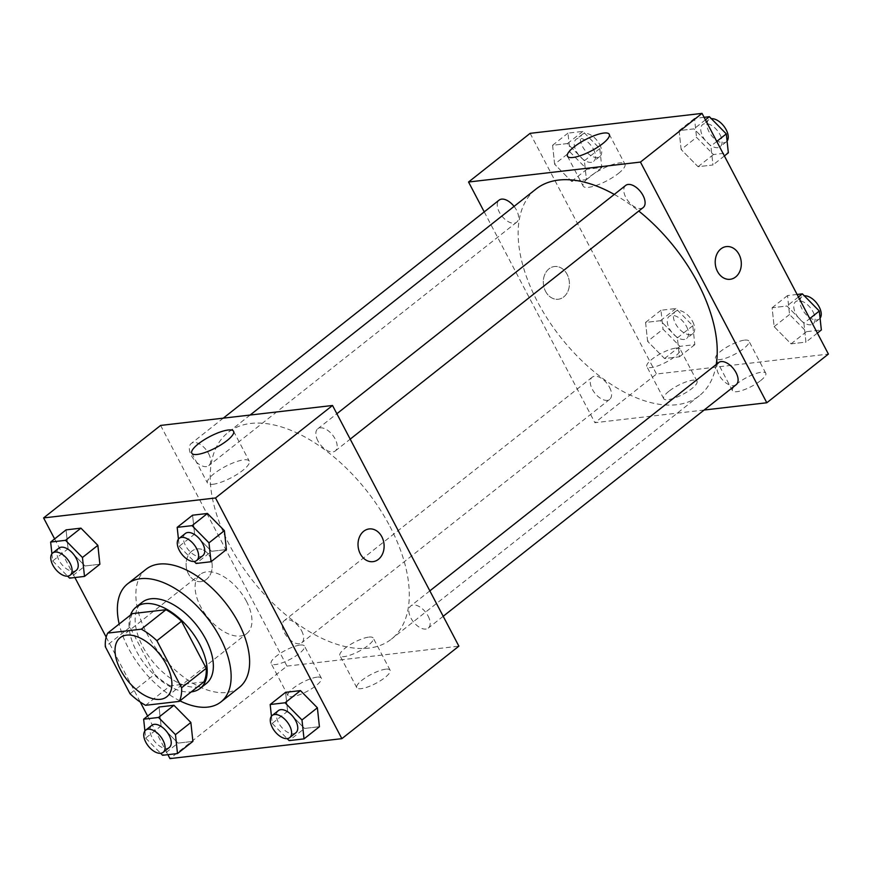 <?xml version="1.0" encoding="UTF-8"?>
<svg xmlns="http://www.w3.org/2000/svg" width="872" height="872" viewBox="0 0 872 872"><rect width="100%" height="100%" fill="white"/><g stroke="black" fill="none" stroke-linecap="round" stroke-linejoin="round"><path stroke-width="0.65" stroke-dasharray="4.36 3.27" d="M246.449 601.298A37.627 20.743 51.7 0 1 246.863 633.475A37.627 20.743 51.7 0 1 207.264 616.809A37.627 20.743 51.7 0 1 200.189 574.43A37.627 20.743 51.7 0 1 246.449 601.298M203.863 681.915L170.236 685.817L145.602 705.295M170.236 685.817A50.543 27.85 51.7 0 1 154.671 674.296L130.037 693.774M132.337 613.616A50.543 27.85 51.7 0 0 129.95 627.219L154.671 674.296M130.506 615.054A51.742 28.514 -128.3 0 0 145.733 665.445A51.742 28.514 -128.3 0 0 191.24 691.899M206.348 683.495A51.742 28.514 51.7 0 1 197.421 687.027A51.742 28.514 51.7 0 1 146.943 653.717A51.742 28.514 51.7 0 1 142.169 602.301M129.95 627.219L105.316 646.697M179.915 700.848A75.264 41.474 51.7 0 1 119.181 624.014M239.408 687.332A75.264 41.474 51.7 0 1 160.197 654.011A75.264 41.474 51.7 0 1 146.06 569.253M54.62 538.918L74.894 577.537M106.177 637.116L140.272 702.058M147.619 716.054L167.893 754.672M271.443 716.25L272.217 723.422L287.607 711.247L285.58 692.335L287.607 711.247L304.524 728.436L319.414 726.714L304.524 728.436L289.133 740.611M144.916 730.932L145.689 738.104L161.08 725.929L159.053 707.018L161.08 725.929L178.008 743.118L192.897 741.396L178.008 743.118L162.606 755.294M51.917 553.796L52.691 560.958L68.081 548.793L66.054 529.882L68.081 548.793L85.009 565.983L99.888 564.249L85.009 565.983L69.607 578.147M178.444 539.114L179.207 546.286L194.609 534.111L192.57 515.199L194.609 534.111L211.525 551.3L226.415 549.567L211.525 551.3L196.135 563.465M191.786 551.202A16.459 13.004 83.4 0 0 187 570.386A16.459 13.004 83.4 0 0 201.061 581.602A16.459 13.004 83.4 0 0 212.081 563.748A16.459 13.004 83.4 0 0 197.257 548.891A16.459 13.004 83.4 0 0 191.786 551.202A16.459 13.004 -96.6 0 1 197.268 548.891A16.459 13.004 -96.6 0 1 212.081 563.748A16.459 13.004 -96.6 0 1 201.061 581.602A16.459 13.004 -96.6 0 1 187 570.386A16.459 13.004 -96.6 0 1 191.796 551.202M160.612 425.427L286.975 666.11L169.964 758.607M212.921 484.287A23.599 6.344 -27.7 0 0 237.446 474.15A23.599 6.344 -27.7 0 0 249.25 461.114A23.599 6.344 -27.7 0 0 225.412 466.455A23.599 6.344 -27.7 0 0 207.471 483.044A23.599 6.344 -27.7 0 0 212.921 484.287M369.172 528.944L369.161 528.944A16.459 13.004 83.4 0 0 369.161 528.944A16.459 13.004 83.4 0 0 358.141 546.798A16.459 13.004 83.4 0 0 372.954 561.655A16.459 13.004 83.4 0 0 372.965 561.655L372.954 561.655M316.994 677.163A18.813 5.058 -27.7 0 0 297.439 685.25A18.813 5.058 -27.7 0 0 288.011 695.649A18.813 5.058 -27.7 0 0 307.031 691.387A18.813 5.058 -27.7 0 0 321.332 678.154A18.813 5.058 -27.7 0 0 316.994 677.163M385.751 669.184A18.813 5.058 -27.7 0 0 366.196 677.272A18.813 5.058 -27.7 0 0 356.779 687.67A18.813 5.058 -27.7 0 0 375.788 683.408A18.813 5.058 -27.7 0 0 390.1 670.176A18.813 5.058 -27.7 0 0 385.751 669.184M286.975 666.11L458.879 646.163M300.142 645.073A18.813 5.058 152.3 0 1 304.481 646.065A18.813 5.058 152.3 0 1 290.18 659.297A18.813 5.058 152.3 0 1 271.17 663.559A18.813 5.058 152.3 0 1 280.588 653.161A18.813 5.058 152.3 0 1 300.142 645.073M368.911 637.094A18.813 5.058 152.3 0 1 373.249 638.086A18.813 5.058 152.3 0 1 358.937 651.319A18.813 5.058 152.3 0 1 339.927 655.581A18.813 5.058 152.3 0 1 349.345 645.182A18.813 5.058 152.3 0 1 368.911 637.094M317.909 440.883A14.116 7.772 51.7 0 1 317.757 428.817A14.116 7.772 51.7 0 1 332.613 435.063A14.116 7.772 51.7 0 1 335.262 450.955A14.116 7.772 51.7 0 1 317.909 440.883M301.581 630.718A14.116 7.772 51.7 0 1 301.734 642.784A14.116 7.772 51.7 0 1 286.888 636.527A14.116 7.772 51.7 0 1 284.239 620.635A14.116 7.772 51.7 0 1 301.581 630.718M428.108 616.035A14.116 7.772 51.7 0 1 428.261 628.102A14.116 7.772 51.7 0 1 413.404 621.856A14.116 7.772 51.7 0 1 410.756 605.953A14.116 7.772 51.7 0 1 428.108 616.035M208.582 453.571A14.116 7.772 51.7 0 1 208.735 465.637A14.116 7.772 51.7 0 1 193.889 459.391A14.116 7.772 51.7 0 1 191.23 443.499A14.116 7.772 51.7 0 1 208.582 453.571M389.969 526.492A131.705 72.583 51.7 0 1 391.419 639.122A131.705 72.583 51.7 0 1 252.804 580.807A131.705 72.583 51.7 0 1 228.072 432.468A131.705 72.583 51.7 0 1 389.969 526.492M716.228 364.496A131.705 72.583 51.7 0 1 699.355 395.714A131.705 72.583 51.7 0 1 560.74 337.399A131.705 72.583 51.7 0 1 536.008 189.06M614.291 194.423A131.705 72.583 51.7 0 1 638.762 211.046M625.693 185.409A14.116 7.772 -128.3 0 0 625.845 197.475A14.116 7.772 -128.3 0 0 643.187 207.547M609.517 387.299A14.116 7.772 51.7 0 1 609.67 399.365A14.116 7.772 51.7 0 1 594.813 393.119A14.116 7.772 51.7 0 1 592.164 377.227A14.116 7.772 51.7 0 1 609.517 387.299M736.197 384.683A14.116 7.772 51.7 0 1 721.34 378.437A14.116 7.772 51.7 0 1 718.692 362.545M514.066 206.402A14.116 7.772 51.7 0 1 516.518 210.163A14.116 7.772 51.7 0 1 516.671 222.229A14.116 7.772 51.7 0 1 501.814 215.984A14.116 7.772 51.7 0 1 499.166 200.091M704.14 410.025L594.911 422.702L656.496 374.023L828.4 354.076M484.233 211.896L594.911 422.702M668.889 391.277A18.813 5.058 -27.7 0 0 663.69 398.689A18.813 5.058 -27.7 0 0 682.7 394.427A18.813 5.058 -27.7 0 0 697.011 381.195A18.813 5.058 -27.7 0 0 692.673 380.203A18.813 5.058 -27.7 0 0 668.889 391.277M760.569 380.639A18.813 5.058 -27.7 0 0 765.769 373.216A18.813 5.058 -27.7 0 0 761.43 372.224A18.813 5.058 -27.7 0 0 741.876 380.312A18.813 5.058 -27.7 0 0 732.458 390.711A18.813 5.058 -27.7 0 0 743.489 389.98A18.813 5.058 -27.7 0 0 760.569 380.639M681.141 149.526L679.103 130.604L693.992 128.882L710.92 146.071L712.947 164.982L698.058 166.705L681.141 149.526L698.058 166.705L712.947 164.982L710.92 146.071L693.992 128.882L679.103 130.604L681.141 149.526L696.532 137.351L713.46 154.54L728.349 152.807M554.614 164.209L552.586 145.286L567.476 143.564L584.393 160.753L586.42 179.665L571.542 181.387L554.614 164.209L571.542 181.387L586.42 179.665L584.393 160.753L567.476 143.564L552.586 145.286L554.614 164.209L570.016 152.033L586.932 169.223L601.822 167.489L599.783 148.578L582.867 131.389L567.977 133.122L570.016 152.033M647.613 341.344L645.585 322.433L660.475 320.7L677.391 337.889L679.43 356.801L664.54 358.534L647.613 341.344L664.54 358.534L679.43 356.801L677.391 337.889L660.475 320.7L645.585 322.433L647.613 341.344L663.014 329.169L679.931 346.358L694.821 344.636L692.793 325.714L675.865 308.535L660.976 310.258L663.014 329.169M530.132 133.34L656.496 374.023M803.919 323.207L805.946 342.118L791.057 343.851L774.14 326.662L772.112 307.751L786.991 306.018L803.919 323.207L786.991 306.018L772.112 307.751L774.14 326.662L791.057 343.851L805.946 342.118L803.919 323.207L809.772 318.585M675.822 348.113A18.813 5.058 152.3 0 1 680.16 349.105A18.813 5.058 152.3 0 1 665.859 362.327A18.813 5.058 152.3 0 1 646.85 366.6A18.813 5.058 152.3 0 1 656.267 356.201A18.813 5.058 152.3 0 1 675.822 348.113M744.579 340.135A18.813 5.058 152.3 0 1 748.928 341.126A18.813 5.058 152.3 0 1 734.616 354.348A18.813 5.058 152.3 0 1 715.607 358.621A18.813 5.058 152.3 0 1 725.024 348.222A18.813 5.058 152.3 0 1 744.579 340.135M545.589 291.412A16.459 13.004 83.4 0 0 558.254 299.238A16.459 13.004 83.4 0 0 569.274 281.394A16.459 13.004 83.4 0 0 554.461 266.538A16.459 13.004 83.4 0 0 545.589 291.412A16.459 13.004 -96.6 0 1 554.472 266.538A16.459 13.004 -96.6 0 1 569.285 281.394A16.459 13.004 -96.6 0 1 558.265 299.238A16.459 13.004 -96.6 0 1 545.589 291.412M618.412 173.452A23.599 6.344 -27.7 0 0 624.93 164.154A23.599 6.344 -27.7 0 0 601.091 169.495A23.599 6.344 -27.7 0 0 583.15 186.085A23.599 6.344 -27.7 0 0 596.993 185.169A23.599 6.344 -27.7 0 0 618.412 173.452M726.365 246.591L726.365 246.591A16.459 13.004 83.4 0 0 715.345 264.445A16.459 13.004 83.4 0 0 730.158 279.291L730.169 279.291M704.107 117.328L694.504 118.439L696.532 137.351M720.021 134.626A14.116 7.772 51.7 0 1 720.174 146.692A14.116 7.772 51.7 0 1 705.328 140.447A14.116 7.772 51.7 0 1 702.668 124.554A14.116 7.772 51.7 0 1 720.021 134.626M713.46 154.54L698.058 166.705M724.381 155.946L712.947 164.982M716.762 141.438L710.92 146.071M705.426 119.846L693.992 128.882M694.504 118.439L679.103 130.604M727.085 141.068A14.116 7.772 51.7 0 1 726.332 141.831A14.116 7.772 51.7 0 1 711.487 135.574A14.116 7.772 51.7 0 1 708.827 119.682A14.116 7.772 51.7 0 1 711.367 118.712M593.494 149.308A14.116 7.772 51.7 0 1 593.647 161.375A14.116 7.772 51.7 0 1 578.801 155.129A14.116 7.772 51.7 0 1 576.152 139.237A14.116 7.772 51.7 0 1 593.494 149.308M586.932 169.223L571.542 181.387M601.822 167.489L586.42 179.665M599.783 148.578L584.393 160.753M582.867 131.389L567.476 143.564M567.977 133.122L552.586 145.286M599.653 144.436A14.116 7.772 51.7 0 1 599.805 156.513A14.116 7.772 51.7 0 1 584.959 150.257A14.116 7.772 51.7 0 1 582.311 134.364A14.116 7.772 51.7 0 1 599.653 144.436M797.106 294.464L787.503 295.575L789.542 314.498L806.458 331.676L821.348 329.954M813.02 311.773A14.116 7.772 51.7 0 1 813.173 323.839A14.116 7.772 51.7 0 1 798.327 317.582A14.116 7.772 51.7 0 1 795.678 301.69A14.116 7.772 51.7 0 1 813.02 311.773M789.542 314.498L774.14 326.662M806.458 331.676L791.057 343.851M817.38 333.082L805.946 342.118M798.425 296.981L786.991 306.018M787.503 295.575L772.112 307.751M820.083 318.204A14.116 7.772 51.7 0 1 819.331 318.967A14.116 7.772 51.7 0 1 804.485 312.721A14.116 7.772 51.7 0 1 801.837 296.829A14.116 7.772 51.7 0 1 804.366 295.848M686.493 326.444A14.116 7.772 51.7 0 1 686.656 338.521A14.116 7.772 51.7 0 1 671.8 332.265A14.116 7.772 51.7 0 1 669.151 316.373A14.116 7.772 51.7 0 1 686.493 326.444M679.931 346.358L664.54 358.534M694.821 344.636L679.43 356.801M692.793 325.714L677.391 337.889M675.865 308.535L660.475 320.7M660.976 310.258L645.585 322.433M692.651 321.583A14.116 7.772 51.7 0 1 692.815 333.649A14.116 7.772 51.7 0 1 677.958 327.403A14.116 7.772 51.7 0 1 675.309 311.511A14.116 7.772 51.7 0 1 692.651 321.583M179.207 546.286L194.162 561.47M202.849 555.628A14.116 7.772 51.7 0 1 187.992 549.371A14.116 7.772 51.7 0 1 185.344 533.479M194.609 534.111L211.525 551.3M52.691 560.958L67.635 576.152M76.322 570.31A14.116 7.772 51.7 0 1 61.476 564.053A14.116 7.772 51.7 0 1 58.827 548.161M68.081 548.793L85.009 565.983M272.217 723.422L287.161 738.606M295.848 732.763A14.116 7.772 51.7 0 1 281.002 726.518A14.116 7.772 51.7 0 1 278.353 710.626M287.607 711.247L304.524 728.436M145.689 738.104L160.633 753.288M169.332 747.446A14.116 7.772 51.7 0 1 154.475 741.2A14.116 7.772 51.7 0 1 151.826 725.308M161.08 725.929L178.008 743.118M166.803 696.761L246.863 633.475M120.129 637.715L200.189 574.43M191.807 453.2L207.471 483.044M233.587 431.269L249.25 461.114M321.332 678.154L304.481 646.065M288.011 695.649L271.17 663.559M390.1 670.176L373.249 638.086M356.779 687.67L339.927 655.581M250.122 415.05L228.072 432.468M699.355 395.714L391.419 639.122M335.262 450.955L350.195 439.15M317.757 428.817L336.854 413.731M592.164 377.227L284.239 620.635M609.67 399.365L301.734 642.784M429.852 590.867L410.756 605.953M443.194 616.297L428.261 628.102M223.287 418.157L191.23 443.499M516.671 222.229L208.735 465.637M697.011 381.195L680.16 349.105M663.69 398.689L646.85 366.6M765.769 373.216L748.928 341.126M732.458 390.711L715.607 358.621M567.487 156.241L583.15 186.085M609.266 134.299L624.93 164.154M708.827 119.682L702.668 124.554M726.332 141.831L720.174 146.692M582.311 134.364L576.152 139.237M599.805 156.513L593.647 161.375M801.837 296.829L795.678 301.69M819.331 318.967L813.173 323.839M675.309 311.511L669.151 316.373M692.815 333.649L686.656 338.521"/><path stroke-width="1.31" d="M166.389 664.584A37.627 20.743 51.7 0 1 166.803 696.761A37.627 20.743 51.7 0 1 127.192 680.095A37.627 20.743 51.7 0 1 120.129 637.715A37.627 20.743 51.7 0 1 166.389 664.584M141.319 629.192L107.703 633.094A50.543 27.85 51.7 0 0 105.316 646.697L130.037 693.774A50.543 27.85 51.7 0 0 145.602 705.295L179.229 701.393A50.543 27.85 51.7 0 0 181.605 687.79L156.895 640.713A50.543 27.85 51.7 0 0 141.319 629.192L165.953 609.713L132.337 613.616L107.703 633.094M181.605 687.79L206.239 668.312A50.543 27.85 51.7 0 1 203.863 681.915L179.229 701.393M206.239 668.312L181.529 621.235L156.895 640.713M165.953 609.713A50.543 27.85 51.7 0 1 181.529 621.235M191.24 691.899A51.742 28.514 -128.3 0 0 191.262 691.888A51.742 28.514 -128.3 0 0 200.189 688.357A51.742 28.514 -128.3 0 0 190.467 630.085A51.742 28.514 -128.3 0 0 136.01 607.174A51.742 28.514 -128.3 0 0 130.506 615.054M136.01 607.174L142.169 602.301A51.742 28.514 51.7 0 1 205.77 639.241A51.742 28.514 51.7 0 1 206.348 683.495L200.189 688.357M119.181 624.014A75.264 41.474 51.7 0 1 127.585 583.859A75.264 41.474 51.7 0 1 220.104 637.585A75.264 41.474 51.7 0 1 220.932 701.938A75.264 41.474 51.7 0 1 179.915 700.848M127.585 583.859L146.06 569.253A75.264 41.474 51.7 0 1 238.579 622.979A75.264 41.474 51.7 0 1 239.408 687.332L220.932 701.938M167.893 754.672L169.964 758.607L341.868 738.66L215.504 497.977L43.6 517.924L54.62 538.918M74.894 577.537L106.177 637.116M140.272 702.058L147.619 716.054M287.161 738.606L289.133 740.611L304.023 738.878L319.414 726.714L317.386 707.792L300.459 690.613L285.58 692.335L270.178 704.511L271.443 716.25M160.633 753.288L162.606 755.294L177.496 753.561L192.897 741.396L190.859 722.474L173.942 705.295L159.053 707.018L143.651 719.193L144.916 730.932M67.635 576.152L69.607 578.147L84.497 576.425L99.888 564.249L97.86 545.338L80.943 528.149L66.054 529.882L50.652 542.046L51.917 553.796M194.162 561.47L196.135 563.465L211.024 561.742L226.415 549.567L224.387 530.656L207.46 513.466L192.57 515.199L177.18 527.364L178.444 539.114M341.868 738.66L458.879 646.163L332.526 405.48L160.612 425.427L43.6 517.924M197.246 454.443A23.599 6.344 152.3 0 1 191.807 453.2A23.599 6.344 152.3 0 1 209.749 436.61A23.599 6.344 152.3 0 1 233.587 431.269A23.599 6.344 152.3 0 1 221.771 444.306A23.599 6.344 152.3 0 1 197.246 454.443M332.526 405.48L215.504 497.977M372.965 561.655A16.459 13.004 83.4 0 0 378.437 559.334A16.459 13.004 -96.6 0 1 372.965 561.655A16.459 13.004 -96.6 0 1 358.152 546.798A16.459 13.004 -96.6 0 1 369.172 528.944A16.459 13.004 -96.6 0 1 383.222 540.16A16.459 13.004 -96.6 0 1 378.437 559.334A16.459 13.004 83.4 0 0 383.222 540.16A16.459 13.004 83.4 0 0 369.172 528.944M638.762 211.046A131.705 72.583 51.7 0 1 697.905 283.084A131.705 72.583 51.7 0 1 716.228 364.496M250.122 415.05L536.008 189.06A131.705 72.583 51.7 0 1 614.291 194.423M350.195 439.15L643.187 207.547A14.116 7.772 -128.3 0 0 640.538 191.655A14.116 7.772 -128.3 0 0 625.693 185.409L336.854 413.731M429.852 590.867L718.692 362.545A14.116 7.772 51.7 0 1 736.033 372.617A14.116 7.772 51.7 0 1 736.197 384.683L443.194 616.297M223.287 418.157L499.166 200.091A14.116 7.772 51.7 0 1 514.066 206.402M766.815 402.755L640.451 162.072L468.547 182.019L530.132 133.34L702.036 113.393L828.4 354.076L766.815 402.755L704.14 410.025M468.547 182.019L484.233 211.896M602.748 143.608A23.599 6.344 152.3 0 1 581.33 155.325A23.599 6.344 152.3 0 1 567.487 156.241A23.599 6.344 152.3 0 1 585.428 139.651A23.599 6.344 152.3 0 1 609.266 134.299A23.599 6.344 152.3 0 1 602.748 143.608M702.036 113.393L640.451 162.072M730.158 279.291A16.459 13.004 83.4 0 0 739.042 254.417A16.459 13.004 -96.6 0 1 730.169 279.291A16.459 13.004 -96.6 0 1 715.345 264.445A16.459 13.004 -96.6 0 1 726.365 246.591A16.459 13.004 -96.6 0 1 739.042 254.417A16.459 13.004 83.4 0 0 726.365 246.591M724.381 155.946L728.349 152.807L726.311 133.896L709.394 116.706L704.107 117.328M726.311 133.896L716.762 141.438M709.394 116.706L705.426 119.846M711.367 118.712A14.116 7.772 51.7 0 1 726.18 129.754A14.116 7.772 51.7 0 1 727.085 141.068M817.38 333.082L821.348 329.954L819.309 311.042L802.393 293.853L797.106 294.464M819.309 311.042L809.772 318.585M802.393 293.853L798.425 296.981M804.366 295.848A14.116 7.772 51.7 0 1 819.179 306.9A14.116 7.772 51.7 0 1 820.083 318.204M211.024 561.742L208.986 542.831L192.069 525.642L177.18 527.364M179.185 538.351L185.344 533.479A14.116 7.772 51.7 0 1 202.696 543.561A14.116 7.772 51.7 0 1 202.849 555.628L196.691 560.489A14.116 7.772 51.7 0 1 181.834 554.243A14.116 7.772 51.7 0 1 179.185 538.351A14.116 7.772 51.7 0 1 196.538 548.423A14.116 7.772 51.7 0 1 196.691 560.489M226.415 549.567L224.387 530.656L208.986 542.831M224.387 530.656L207.46 513.466L192.069 525.642M207.46 513.466L192.57 515.199M84.497 576.425L82.459 557.502L65.542 540.324L50.652 542.046M52.669 553.033L58.827 548.161A14.116 7.772 51.7 0 1 76.169 558.233A14.116 7.772 51.7 0 1 76.322 570.31L70.163 575.171A14.116 7.772 51.7 0 1 55.318 568.926A14.116 7.772 51.7 0 1 52.669 553.033A14.116 7.772 51.7 0 1 70.011 563.105A14.116 7.772 51.7 0 1 70.163 575.171M99.888 564.249L97.86 545.338L82.459 557.502M97.86 545.338L80.943 528.149L65.542 540.324M80.943 528.149L66.054 529.882M304.023 738.878L301.985 719.967L285.068 702.778L270.178 704.511M272.195 715.487L278.353 710.626A14.116 7.772 51.7 0 1 295.695 720.697A14.116 7.772 51.7 0 1 295.848 732.763L289.689 737.636A14.116 7.772 51.7 0 1 274.844 731.39A14.116 7.772 51.7 0 1 272.195 715.487A14.116 7.772 51.7 0 1 289.537 725.569A14.116 7.772 51.7 0 1 289.689 737.636M319.414 726.714L317.386 707.792L301.985 719.967M317.386 707.792L300.459 690.613L285.068 702.778M300.459 690.613L285.58 692.335M177.496 753.561L175.468 734.649L158.541 717.46L143.651 719.193M145.668 730.169L151.826 725.308A14.116 7.772 51.7 0 1 169.168 735.379A14.116 7.772 51.7 0 1 169.332 747.446L163.173 752.318A14.116 7.772 51.7 0 1 148.316 746.072A14.116 7.772 51.7 0 1 145.668 730.169A14.116 7.772 51.7 0 1 163.01 740.252A14.116 7.772 51.7 0 1 163.173 752.318M192.897 741.396L190.859 722.474L175.468 734.649M190.859 722.474L173.942 705.295L158.541 717.46M173.942 705.295L159.053 707.018"/></g></svg>
